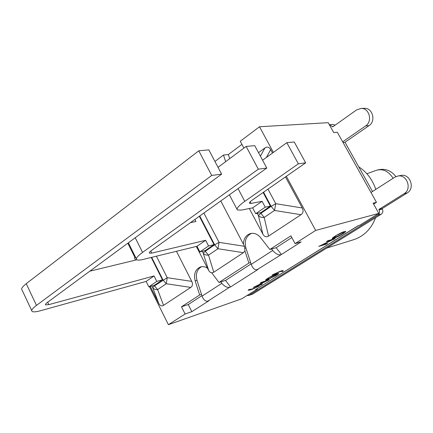 <?xml version="1.0" encoding="UTF-8"?>
<svg xmlns="http://www.w3.org/2000/svg" width="433" height="433" viewBox="0 0 433 433"><rect width="100%" height="100%" fill="white"/><g stroke="black" fill="none" stroke-linecap="round" stroke-linejoin="round"><path stroke-width="0.65" d="M273.391 152.394L259.508 126.766L328.198 122.674L333.702 132.541L337.318 132.254L370.978 192.485L394.728 177.238L397.792 176.052C406.944 174.006 412.33 189.134 404.059 193.719L378.87 209.485L379.091 209.886C380.044 212.029 379.676 213.761 377.987 215.082L249.007 295.333L246.951 295.55M370.978 192.485L376.477 202.33L373.1 203.153L378.81 213.393L359.877 225.192L358.172 225.674L255.497 289.688L257.418 289.028L257.251 288.703M373.641 204.127L376.477 202.33M248.526 295.56L252.802 294.002L381.235 214.194C382.913 212.879 383.281 211.163 382.339 209.036L382.117 208.641L407.177 192.972C415.404 188.42 410.051 173.406 400.953 175.441L400.525 175.522M335.126 125.164L333.107 124.471L329.573 124.699L332.728 126.864L356.608 109.906L361.192 108.423C369.36 108.001 372.802 121.462 365.658 125.884L342.671 141.835M372.526 191.494L344.993 142.268L369.008 125.646C376.12 121.256 372.699 107.893 364.575 108.315L364.007 108.331M344.993 142.268L343.023 142.468M382.117 208.641L378.87 209.485M358.724 166.824C366.789 172.096 372.488 179.614 375.812 189.378M375.595 217.702C371.205 229.079 363.736 236.456 353.182 239.844L326.688 248.087M358.502 225.582L255.497 289.688M149.472 286.657L168.415 324.685L241.674 298.835L257.418 289.028M214.941 161.46L223.498 155.036L228.353 154.538L241.939 144.368M259.508 126.766L240.261 141.239L243.92 148.075M220.77 200.955L243.438 244.234C243.649 238.502 246.079 234.924 250.718 233.501C254.431 232.835 257.695 234.183 260.52 237.555L269.851 249.484L290.911 235.828L295.079 243.606L315.657 230.432L286.343 176.312M285.461 176.929L302.266 207.975C303.674 210.811 303.241 213.058 300.978 214.708L268.547 236.099C266.284 237.441 264.395 236.786 262.874 234.139L249.311 208.517M258.501 152.649L264.915 147.956C267.199 146.435 269.12 146.993 270.674 149.618L272.519 153.028M243.438 244.234L244.537 246.323L219.06 242.345L203.862 213.041M202.249 251.302L203.201 253.153L208.717 270.565L210.221 272.292L211.753 272.839L218.984 282.462L248.883 263.08L244.948 250.924L244.537 246.323M244.948 250.924L243.4 252.683L213.772 272.233L211.753 272.839M213.772 272.233L208.522 255.129L205.231 251.281L203.201 253.153C204.289 254.604 206.065 255.264 208.522 255.129L217.972 248.737L219.06 242.345L214.665 244.845L205.231 251.281L204.896 250.631M208.538 270.23L196.333 246.442M205.643 240.304L196.988 246.285L142.814 259.508C139.691 260.26 137.683 260.325 136.785 259.713C135.567 258.566 137.488 256.13 142.56 252.401L258.333 169.195L266.798 168.058L151.815 250.242C149.78 251.73 148.995 252.704 149.477 253.175L151.788 253.11L205.643 240.304L208.56 245.96L199.873 251.903L205.361 250.512L214.01 244.607L199.348 216.267M214.01 244.607L208.56 245.96M194.888 219.455L195.949 221.512L190.439 222.638M266.798 168.058L254.728 145.64L246.128 146.43L218.043 167.333M258.333 169.195L246.128 146.43M199.873 251.903L196.988 246.285M263.562 192.203L271.123 206.346L274.527 210.454L275.772 203.699L267.967 189.129M257.251 213.366L258.404 215.537C259.654 216.976 261.575 217.62 264.173 217.463L274.527 210.454L300.978 214.708M305.676 162.835L298.359 163.82L286.819 142.679L294.261 141.997L305.676 162.835L252.515 199.905C250.047 201.67 249.045 202.823 249.522 203.358L251.102 203.418L262.1 201.302L265.229 207.174L255.703 213.691L260.931 212.581L270.409 206.119L263.134 192.501M270.409 206.119L265.229 207.174M286.819 142.679L262.577 160.221M262.1 201.302L252.612 207.856L241.517 210.081L237.376 209.973C236.153 208.652 238.626 205.778 244.786 201.345L238.047 188.609M298.359 163.82L244.786 201.345M255.703 213.691L252.612 207.856M228.353 154.538L229.69 158.662M225.647 161.671L223.498 155.036M218.984 282.462L225.561 280.405L230.524 286.982L229.506 287.312C227.016 287.734 224.467 286.402 221.858 283.328L220.787 281.899M221.858 283.328L202.043 296.129L196.999 280.319C195.435 273.878 196.972 269.331 201.616 266.69M202.043 296.129C203.499 299.869 205.431 301.541 207.851 301.146L208.885 300.794L191.846 311.673L188.241 304.529L201.908 295.696M225.561 280.405L251.07 263.913M245.197 248.131L245.901 247.941L251.216 264.357C252.726 268.26 254.647 270.062 256.969 269.77L257.965 269.461L230.524 286.982M280.465 254.761C278.062 255.08 275.48 253.646 272.72 250.469L271.567 249.002L276.124 247.714L281.434 254.474L256.969 269.77M245.901 247.941C244.239 240.954 246.09 236.099 251.449 233.371M276.124 247.714L291.837 237.555M295.079 243.606L301.173 241.874L281.434 254.474M269.851 249.484L271.567 249.002M201.491 294.397L199.667 294.987L195.164 280.871C193.546 273.764 195.424 269.093 200.793 266.852C203.055 266.3 205.285 266.75 207.488 268.189M168.415 324.685L185.113 314.001L181.476 306.78L199.667 294.987M181.476 306.78L188.241 304.529M250.631 262.56L248.883 263.08M185.113 314.001L191.846 311.673M127.827 243.2L135.02 257.64M176.453 251.297L191.743 281.385C192.972 284.016 192.642 286.029 190.747 287.42L163.566 305.346C161.666 306.467 160.048 305.79 158.722 303.322L150.3 286.419M151.88 285.964L152.687 287.582C153.634 289.033 155.268 289.704 157.601 289.596L154.099 285.331M163.566 305.346L157.601 289.596L166.261 283.734L167.219 277.677L154.402 285.937L152.687 287.582L158.722 303.322M154.061 275.94L146.137 281.418L40.513 310.726C36.101 311.939 33.303 312.177 32.129 311.441C30.965 310.472 32.41 308.458 36.469 305.389L211.721 175.457L221.62 174.126L47.365 302.45C45.725 303.679 45.135 304.491 45.595 304.886L48.826 304.632L154.061 275.94L156.789 281.396L148.838 286.835L154.516 285.206L162.445 279.799L151.231 257.451M162.445 279.799L156.789 281.396M136.882 259.778L89.837 271.177M221.62 174.126L208.83 149.867L198.779 150.798L26.245 283.685C22.245 286.83 20.865 288.968 22.105 290.099L31.717 310.575M211.721 175.457L198.779 150.798M148.838 286.835L146.137 281.418M135.524 260.103L134.49 258.025L135.561 257.251M315.657 230.432L378.81 213.393M260.125 283.16L261.445 282.332L269.25 279.713L256.298 286.045L262.452 283.961L261.159 284.768L253.289 287.442L266.284 281.087L260.125 283.16M272.227 274.89L280.86 271.009L282.689 270.582L283.296 270.977L282.37 271.556L281.169 271.404L279.507 271.854L272.227 274.89M335.234 236.072C339.061 233.755 342.14 232.234 344.473 231.509L345.756 231.33C345.989 231.606 344.96 232.461 342.66 233.901C339.017 236.126 335.943 237.641 333.426 238.442L332.198 238.61C331.987 238.323 333.004 237.473 335.234 236.072M326.379 241.657L327.841 240.743L335.088 238.588L321.833 245.024L327.559 243.292L326.125 244.185L318.796 246.409L332.095 239.952L326.379 241.657M268.087 278.132C271.578 276.021 274.571 274.538 277.066 273.672L278.652 273.358C278.868 273.564 278.018 274.268 276.108 275.464L267.123 279.918L265.591 280.211C265.424 279.978 266.252 279.285 268.087 278.132M250.761 289.845L248.104 290.289L248.883 289.525L252.044 289.038L259.264 285.986L253.754 288.67L250.761 289.845L250.572 289.482M266.284 281.087L266.116 280.763M261.159 284.768L260.996 284.454M267.848 280.584L267.67 280.243M282.37 271.556L281.915 270.706M283.296 270.977L283.117 270.641M336.073 235.823L333.935 237.62L335.012 237.457L341.848 234.139L344.051 232.326L342.86 232.51L335.959 235.622M332.095 239.952L331.873 239.546M326.125 244.185L325.914 243.79M333.534 239.557L333.296 239.124M268.99 277.829L267.242 279.296L268.552 279.025L275.231 275.761L277.044 274.268L268.888 277.64M377.987 215.082L381.235 214.194M382.339 209.036L379.091 209.886M252.802 294.002L249.007 295.333M332.512 126.479L333.35 126.42M369.008 125.646L365.658 125.884M407.177 192.972L404.059 193.719M199.737 215.991L214.665 244.845L217.972 248.737L243.4 252.683M151.788 253.11L150.754 251.053M142.56 252.401L135.226 237.749M264.915 147.956L260.412 156.199M266.43 157.428L270.674 149.618M262.874 234.139L258.404 215.537L260.785 213.393L271.123 206.346L275.772 203.699L302.266 207.975M268.547 236.099L264.173 217.463L260.412 212.695M251.102 203.418L250.22 201.756M207.851 301.146L229.506 287.312M272.72 250.469L251.216 264.357M195.164 280.871L196.999 280.319M190.747 287.42L166.261 283.734L163.052 280.043L151.658 257.348M191.743 281.385L167.219 277.677L156.41 256.19M48.826 304.632L47.684 302.218M36.469 305.389L26.245 283.685M279.507 271.854L279.35 271.556M281.169 271.404L280.947 270.982M281.975 271.345L281.672 270.766M333.426 238.442L332.977 237.614M342.86 232.51L342.671 232.164M267.123 279.918L266.674 279.069M275.615 274.576L275.458 274.284M366.865 173.747L376.412 170.293C382.983 168.497 388.547 171.154 393.104 178.282M364.575 108.315L361.192 108.423M400.953 175.441L397.792 176.052M136.395 258.929L128.363 242.805M149.477 253.175L149.325 252.867M237.019 209.301L229.387 194.796M45.595 304.886L45.438 304.545M282.186 271.421L281.823 270.728M333.659 237.111L333.897 237.544M343.737 231.747L344.051 232.326M267.004 278.841L267.21 279.231M276.784 273.77L277.044 274.268M376.412 170.293C384.212 167.917 390.718 170.017 395.93 176.599"/></g></svg>

